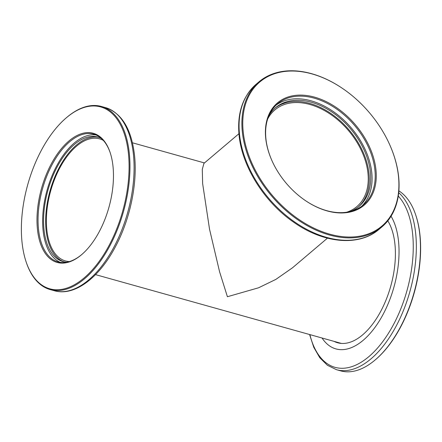 <?xml version="1.0" encoding="UTF-8"?>
<svg xmlns="http://www.w3.org/2000/svg" width="442" height="442" viewBox="0 0 442 442"><rect width="100%" height="100%" fill="white"/><g stroke="black" fill="none" stroke-linecap="round" stroke-linejoin="round"><path stroke-width="0.66" d="M346.633 212.243A63.377 42.802 49.7 0 0 356.827 206.613A63.377 42.802 49.7 0 0 361.689 151.17A63.377 42.802 49.7 0 0 309.914 104.489A63.377 42.802 49.7 0 0 274.869 109.914A63.377 42.802 49.7 0 0 267.642 119.047M69.4 261.565A63.377 33.084 105.6 0 1 65.438 260.935A63.377 33.084 105.6 0 1 46.852 211.16A63.377 33.084 105.6 0 1 76.582 146.131A63.377 33.084 105.6 0 1 99.599 138.865A63.377 33.084 105.6 0 1 103.312 140.385M238.929 133.727L203.944 163.38L202.298 169.308L202.635 183.574L209.536 229.216L219.569 271.736L227.409 296.726L258.592 287.781L275.841 279.405L292.466 267.813L327.445 238.161M341.351 343.412A68.449 35.73 105.6 0 1 341.036 343.323L95.533 274.626M37.504 229.84A67.057 35.001 105.6 0 1 64.201 145.501A67.057 35.001 105.6 0 1 110.146 152.562A67.057 35.001 105.6 0 1 112.953 165.888A67.057 35.001 105.6 0 1 81.566 254.708A67.057 35.001 105.6 0 1 37.504 229.84M110.262 152.91A66.294 34.603 -74.4 0 0 93.721 134.191A66.294 34.603 -74.4 0 0 53.83 161.507A66.294 34.603 -74.4 0 0 38.559 229.652A66.294 34.603 -74.4 0 0 57.99 261.879A66.294 34.603 -74.4 0 0 81.842 254.47M22.1 242.896A94.439 49.294 -74.4 0 0 26.05 261.658A94.439 49.294 -74.4 0 0 90.765 271.598A94.439 49.294 -74.4 0 0 128.357 152.833A94.439 49.294 -74.4 0 0 66.311 117.804A94.439 49.294 -74.4 0 0 22.1 242.896M66.311 117.804L66.77 117.417A95.069 49.626 105.6 0 1 101.373 106.456A95.069 49.626 105.6 0 1 129.235 152.672A95.069 49.626 105.6 0 1 107.334 250.393A95.069 49.626 105.6 0 1 50.128 289.56A95.069 49.626 105.6 0 1 26.244 262.233L26.05 261.658M60.322 262.371A66.294 34.603 105.6 0 1 43.139 230.934A66.294 34.603 105.6 0 1 57.366 164.639A66.294 34.603 105.6 0 1 95.969 134.987M101.406 138.484A64.648 33.747 -74.4 0 0 97.859 137.064A64.648 33.747 -74.4 0 0 58.957 163.695A64.648 33.747 -74.4 0 0 44.067 230.144A64.648 33.747 -74.4 0 0 63.013 261.576A64.648 33.747 -74.4 0 0 66.786 262.205M98.892 137.385A64.648 33.747 -74.4 0 0 60.565 165.115A64.648 33.747 -74.4 0 0 46.145 230.73A64.648 33.747 -74.4 0 0 64.062 261.835M265.758 138.617A67.057 45.288 -130.3 0 1 314.56 97.141A67.057 45.288 -130.3 0 1 375.921 169.446A67.057 45.288 -130.3 0 1 306.626 201.397A67.057 45.288 -130.3 0 1 271.786 160.291A67.057 45.288 -130.3 0 1 265.758 138.617M306.494 201.309A66.294 44.775 49.7 0 0 363.28 204.966A66.294 44.775 49.7 0 0 374.871 169.634A66.294 44.775 49.7 0 0 335.539 108.279A66.294 44.775 49.7 0 0 277.548 103.82A66.294 44.775 49.7 0 0 265.957 139.153A66.294 44.775 49.7 0 0 271.852 160.435M243.271 132.324A94.439 63.775 49.7 0 0 329.688 234.149A94.439 63.775 49.7 0 0 398.413 175.739A94.439 63.775 49.7 0 0 389.927 145.214A94.439 63.775 49.7 0 0 340.859 87.323A94.439 63.775 49.7 0 0 243.271 132.324M389.927 145.214L390.032 145.457A95.069 64.206 -130.3 0 1 398.573 176.187A95.069 64.206 -130.3 0 1 381.954 226.857A95.069 64.206 -130.3 0 1 298.792 220.464A95.069 64.206 -130.3 0 1 242.393 132.478A95.069 64.206 -130.3 0 1 259.012 81.809A95.069 64.206 -130.3 0 1 340.638 87.179L340.859 87.323M276.023 105.202A66.294 44.775 -130.3 0 1 333.611 111.765A66.294 44.775 -130.3 0 1 371.733 172.292A66.294 44.775 -130.3 0 1 361.666 206.243M350.429 211.486A64.648 43.659 49.7 0 0 359.075 206.37A64.648 43.659 49.7 0 0 370.379 171.91A64.648 43.659 49.7 0 0 332.025 112.086A64.648 43.659 49.7 0 0 275.476 107.737A64.648 43.659 49.7 0 0 269.007 115.428M358.351 206.961A64.648 43.659 49.7 0 0 368.948 173.12A64.648 43.659 49.7 0 0 331.146 113.666A64.648 43.659 49.7 0 0 274.769 108.351M334.069 341.379A68.83 35.929 -74.4 0 0 337.6 342.76A68.83 35.929 -74.4 0 0 379.021 314.406A68.83 35.929 -74.4 0 0 394.872 243.653A68.83 35.929 -74.4 0 0 387.805 220.84M415.756 215.077L415.95 215.652A94.439 49.294 105.6 0 1 419.9 234.415A94.439 49.294 105.6 0 1 375.689 359.501L375.23 359.893A95.069 49.626 -74.4 0 0 419.734 233.967A95.069 49.626 -74.4 0 0 415.756 215.077A95.069 49.626 -74.4 0 0 398.866 190.861M398.701 192.684A95.069 49.626 105.6 0 1 415.607 232.812A95.069 49.626 105.6 0 1 393.706 330.533A95.069 49.626 105.6 0 1 336.5 369.7L340.627 370.855A95.069 49.626 -74.4 0 0 375.23 359.893M322.052 338.014A75.201 39.255 -74.4 0 0 373.181 329.754A75.201 39.255 -74.4 0 0 398.457 240.614A75.201 39.255 -74.4 0 0 391.054 216.221M337.406 342.307A68.83 35.929 -74.4 0 0 339.29 343.147M105.5 107.61C121.688 113.135 131.34 128.849 134.456 154.761C137.727 182.806 130.224 219.05 115.506 246.553C99.168 277.902 74.422 296.632 54.261 290.714A95.069 49.626 -74.4 0 0 111.467 251.548A95.069 49.626 -74.4 0 0 133.362 153.827A95.069 49.626 -74.4 0 0 105.5 107.61L101.373 106.456M239.564 134.876A95.069 64.206 49.7 0 0 295.963 222.862A95.069 64.206 49.7 0 0 379.126 229.254C359.208 246.691 323.969 243.548 294.123 222.514C264.824 202.64 242.26 167.12 239.128 135.738C236.934 113.495 242.619 96.317 256.189 84.207A95.069 64.206 49.7 0 0 239.564 134.876M309.875 334.605A93.19 48.642 -74.4 0 0 373.203 352.644A93.19 48.642 -74.4 0 0 412.541 233.144A93.19 48.642 -74.4 0 0 398.259 196.055M204.458 162.943L132.429 142.788M50.128 289.56L54.261 290.714M381.954 226.857L379.126 229.254M259.012 81.809L256.189 84.207M309.571 334.522L313.776 347.318L319.77 357.711L327.428 365.296L336.5 369.7"/></g></svg>
